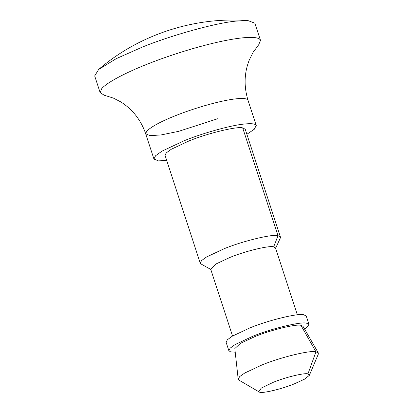 <?xml version="1.0" encoding="UTF-8"?>
<svg xmlns="http://www.w3.org/2000/svg" width="413" height="413" viewBox="0 0 413 413"><rect width="100%" height="100%" fill="white"/><g stroke="black" fill="none" stroke-linecap="round" stroke-linejoin="round"><path stroke-width="0.62" d="M246.871 134.302L254.356 129.186L256.199 125.371C255.213 123.74 251.249 123.296 244.305 124.045C230.743 125.237 201.823 133.497 184.208 140.704L161.901 151.189L155.541 155.789L153.956 159.041L145.717 133.822L146.563 131.375C151.122 126.734 160.925 121.437 175.969 115.485C184.146 112.217 193.377 109.047 203.65 105.986C216.933 102.13 227.739 99.739 236.06 98.826C243.009 98.077 246.969 98.516 247.955 100.153L248.048 100.374C243.706 86.162 244.197 72.538 249.514 59.493L253.174 52.25L258.677 44.795L260.526 40.36L260.376 40.009C258.837 37.454 252.627 36.762 241.744 37.934C228.709 39.369 211.781 43.107 190.966 49.152C174.869 53.953 160.414 58.914 147.596 64.036C126.517 72.28 106.193 82.734 101.531 88.929L100.199 92.76L104.313 95.248L113.415 98.118L120.384 101.696C132.408 109.109 140.848 119.822 145.717 133.822L150.11 135.645L161.091 134.937L178.597 131.349L217.796 118.707M260.526 40.36L254.873 23.169L248.141 20.66L236.241 21.094C214.992 22.958 169.681 35.895 142.093 47.19L116.213 58.672L98.655 69.472L94.696 75.915L100.204 92.76M153.956 159.041L158.349 160.864L166.707 160.502M275.626 248.275L280.303 238.043L280.422 236.969L245.208 129.217L242.694 127.891C237.46 126.063 207.063 133.409 188.741 141.055L171.266 149.269L166.284 152.872L165.045 155.417L200.264 263.169L200.997 263.964L210.816 269.462M280.422 236.969L278.037 235.663C272.972 233.753 242.421 241.104 223.96 248.807L206.485 257.02L201.503 260.624L200.264 263.169M297.381 314.835L275.502 247.898L273.473 246.824C269.235 245.343 244.661 251.285 229.85 257.469L215.72 264.108L210.692 269.08L232.571 336.022M304.794 329.429L309.043 324.52L306.291 316.1L303.782 314.773C298.542 312.946 268.145 320.292 249.824 327.937L232.349 336.151L227.367 339.754L226.128 342.3L228.879 350.72L230.64 351.897L235.204 352.17M309.043 324.52L306.529 323.193C301.294 321.36 270.897 328.712 252.575 336.358L235.1 344.571L230.118 348.169L228.879 350.72M309.342 375.36L318.304 354.147L318.304 352.934L302.992 326.296L300.938 325.341C296.477 323.782 270.608 330.039 255.017 336.543L240.464 343.348L234.806 348.582L238.187 379.119L238.905 380.099L259.684 392.257C262.807 393.532 282.404 388.834 294.273 383.884L304.412 379.227L309.342 375.36L307.953 373.894C304.83 372.624 285.228 377.317 273.36 382.273L261.264 388.096L258.662 391.922M318.304 352.934L315.945 351.824C310.793 349.956 280.324 357.302 261.93 364.978L244.832 372.97L239.752 376.527L238.187 379.119M307.953 373.894L315.945 351.824L300.938 325.341M242.694 127.891L278.037 235.663L273.669 246.855M248.048 100.374L256.292 125.593M248.017 20.65C195.003 16.344 138.892 34.682 98.655 69.472"/></g></svg>
